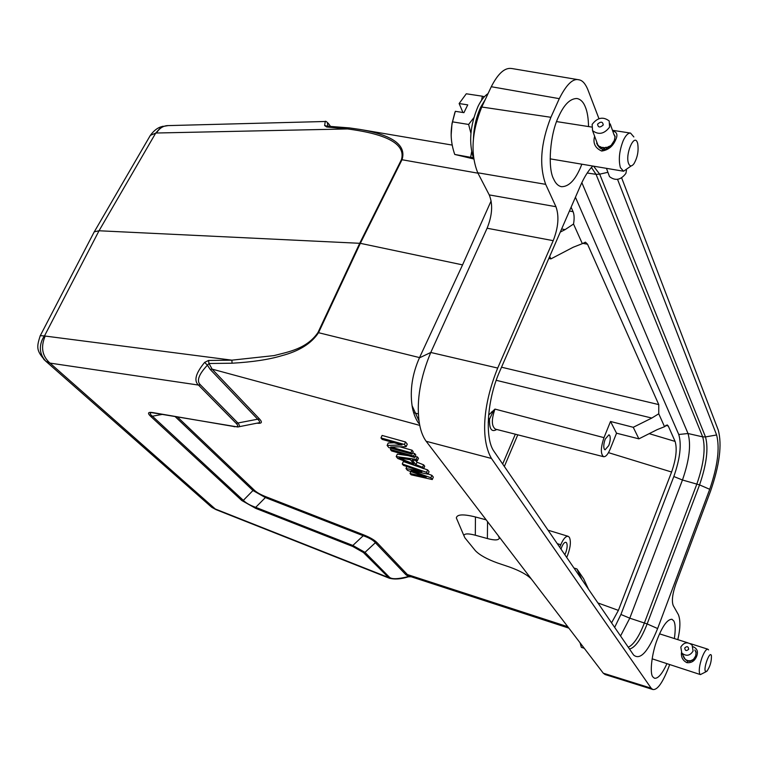 <?xml version="1.0" encoding="UTF-8"?>
<svg xmlns="http://www.w3.org/2000/svg" width="758" height="758" viewBox="0 0 758 758"><rect width="100%" height="100%" fill="white"/><g stroke="black" fill="none" stroke-linecap="round" stroke-linejoin="round"><path stroke-width="1.14" d="M693.077 646.726C697.104 648.441 698.336 651.51 696.773 655.945C694.906 660.862 691.618 663.098 686.89 662.663C682.825 660.578 681.016 657.233 681.461 652.619M706.058 671.74L700.411 674.592L699.738 673.938C698.668 670.669 699.416 665.221 701.993 657.622C704.22 651.88 706.181 649.075 707.858 649.199L708.569 649.919M705.376 671.266C703.377 668.044 709.602 651.122 711.26 655.225L711.43 655.727C711.591 661.45 710.075 666.633 706.882 671.285L705.376 671.266M695.389 651.169L696.109 652.259L695.664 655.973L693.409 659.536L690.908 660.569L692.291 660.389M688.387 661.213L686.795 660.142L689.041 661.109M690.396 661.175L689.136 661.298L688.804 660.673L691.04 660.815M684.739 658.901L683.782 657.47L685.099 658.996M686.435 660.417L685.061 659.043L686.994 660.512M680.798 647.086C683.868 642.253 687.639 641.581 692.101 645.077L693.096 651.018C690.064 655.841 686.303 656.532 681.83 653.102L680.798 647.086M696.015 652.752L695.692 651.785M695.569 651.046L694.821 650.013M696.109 652.259L695.91 651.719M692.84 659.82L693.665 659.09M692.765 659.678L693.409 659.536M690.908 660.569L692.253 660.227M688.804 660.673L690.415 661.004M686.795 660.142L688.482 661.042M685.061 659.043L686.596 660.284M683.782 657.47L684.948 658.825M683.252 656.257L683.451 656.798M684.72 647.976C686.956 645.939 688.283 646.366 688.69 649.246C686.445 651.283 685.128 650.866 684.72 647.976M612.71 131.011C616.955 131.968 617.978 134.82 615.78 139.538C612.995 146.285 608.295 150.122 601.681 151.041C595.068 148.037 592.718 143.11 594.632 136.269M631.225 165.888L623.578 171.232L620.385 167.613C618.357 159.796 619.286 150.823 623.18 140.713C625.615 135.445 628.069 132.906 630.552 133.095L633.859 136.952M628.553 163.453C624.943 154.168 634.474 132.536 637.516 142.959L637.677 143.489C638.814 150.643 637.582 157.389 633.953 163.737C631.641 166.703 629.841 166.608 628.553 163.453M614.994 136.914L614.567 135.786L615.145 136.298L614.312 140.486L611.014 145.583L607.783 148.303L607.404 147.251L609.233 146.578L609.423 147.109M603.946 149.487L602.193 149.203L601.539 147.412L603.292 147.696L603.946 149.487L604.95 149.25M606.76 148.843L605.007 149.402L604.391 147.715L606.277 147.516L606.76 148.843L607.745 148.198M597.531 144.541L596.546 141.471M599.398 147.147L597.588 145.195M601.179 148.776L599.597 147.687L599.114 146.351L600.563 147.099L601.179 148.776L602.098 148.947M592.131 124.407C597.437 117.528 603.122 116.372 609.186 120.958L609.593 127.107C604.306 133.986 598.63 135.161 592.557 130.632L592.131 124.407M614.615 135.455L614.416 134.896M610.228 146.247L611.393 144.996M610.086 145.858L611.014 145.583M607.404 147.251L609.148 146.341L609.394 147.014M604.391 147.715L606.296 147.251L606.817 148.691M601.539 147.412L603.406 147.44L604.098 149.317M599.114 146.351L600.772 146.872L601.416 148.644M597.55 145.195L597.617 144.484L599.066 146.796M598.63 145.612L598.754 146.844M597.351 144.664L598.365 145.792M596.802 142.656L597.351 144.172M596.65 143.271L596.906 143.897M608.466 173.8L609.508 176.623C615.392 181.124 620.859 180.044 625.9 173.383L626.487 170.256M597.598 124.132C600.886 121.28 602.762 121.564 603.226 125.004C599.929 127.856 598.053 127.571 597.598 124.132M598.962 118.665L587.782 89.482C585.261 83.465 582.277 80.234 578.837 79.798C572.963 78.169 566.444 84.46 559.281 98.654L550.895 117.291C540.729 143.186 538.995 165.547 545.684 184.346L555.946 206.707C559.281 216.106 558.371 227.428 553.207 240.665L497.703 368.066C482.704 405.104 480.6 439.678 491.459 458.467L651.16 688.188L652.818 689.515C657.281 690.216 662.492 683.015 668.442 667.912L669.674 664.548M677.804 639.648C680.371 628.638 680.57 620.319 678.401 614.691L673.246 605.585C671.55 601.179 672.422 593.959 675.871 583.925L710.511 491.231C719.579 465.052 722.166 444.69 718.281 430.146L621.655 177.912M666.955 663.657C662.17 673.957 657.991 678.817 654.438 678.239L652.922 676.97C649.435 673.663 651.823 652.941 657.375 639.127C662.568 625.9 667.419 619.277 671.92 619.267L673.739 620.878C675.425 623.72 675.634 629.614 674.374 638.558M581.85 164.202L580.277 168.068C574.791 180.631 568.491 186.838 561.375 186.686C558.153 185.956 555.605 183.445 553.71 179.153C547.418 168.229 550.033 133.692 558.684 116.524C564.075 104.566 570.139 98.559 576.895 98.502C580.675 99.222 583.537 102.169 585.479 107.333C587.355 111.947 588.379 118.362 588.54 126.558M617.552 179.362L716.613 434.969C719.967 447.978 717.665 466.085 709.715 489.308L657.631 628.543C648.185 651.776 640.178 660.597 633.593 655.007L494.074 451.465C484.523 438.683 487.034 399.665 499.702 371.382L580.448 185.71C584.238 177.078 588.341 170.522 592.765 166.04M553.207 240.665L487.1 228.234L430.771 352.47C420.425 377.294 416.502 400.101 419.022 420.889C420.169 429.54 422.547 436.343 426.176 441.289L603.283 673.199L605.102 674.535L652.524 689.401M511.707 68.533C504.875 67.358 498.063 73.422 491.279 86.725L481.766 107.02C471.675 132.243 470.339 154.158 477.758 172.777L489.232 194.901L555.946 206.707M487.1 228.234C492.302 215.31 493.022 204.205 489.232 194.901M491.118 200.936L462.56 264.883L419.411 357.88L430.771 352.47L497.703 368.066M418.321 422.822C415.128 417.961 413.044 412.248 412.077 405.672C409.87 389.868 412.314 373.94 419.411 357.88M498.432 535.906L499.37 538.133C498.603 540.34 494.604 540.482 487.385 538.55L475.313 535.224C468.34 533.376 464.521 533.48 463.858 535.546L464.9 537.82L475.408 550.725C479.672 555.102 486.996 559.177 497.4 562.948L509.736 567.107C520.301 570.945 527.559 574.99 531.51 579.216M360.107 129.466L349.343 127.903L360.107 129.457C392.682 135.076 406.658 145.148 402.024 159.692L360.325 243.327L99.033 230.764L94.276 231.806M462.56 264.883L360.325 243.327L318.549 332.658C311.491 343.44 299.239 351.115 281.786 355.691C269.024 359.548 252.442 362.059 232.062 363.215L209 363.499L212.117 369.127L419.771 425.39M567.789 626.724L407.359 574.536L376.963 542.557C374.376 539.923 369.819 537.308 363.281 534.703L363.215 535.735L265.376 497.57L252.964 490.521L175.155 416.606M363.281 534.703L265.357 496.518C260.373 494.51 256.754 492.454 254.499 490.341L252.964 490.53L243.337 500.356C245.924 503.009 250.045 505.33 255.702 507.339L255.73 508.372L241.811 500.536L243.337 500.356L152.5 416.284C149.847 414.209 149.553 412.987 151.638 412.636L237.756 426.981M256.962 423.182C261.804 423.75 262.647 422.348 259.501 418.966L257.663 419.202L210.193 369.402L207.417 365.176L209 363.499L208.507 360.467L204.66 362.371L207.417 365.176C198.691 374.471 196.341 381.018 200.368 384.799L237.993 423.097C239.954 425.532 239.898 426.82 237.832 426.972M486.162 519.846L475.437 516.975C463.365 513.962 457.008 514.275 456.354 517.904M428.071 473.958L431.918 475.332L433.339 477.123L432.278 479.549L411.13 474.802L410.031 473.466L426.233 477.114L407.463 470.33L405.994 468.52L421.903 471.713L403.389 465.346L402.271 463.972L426.546 472.338L427.986 474.157L429.066 471.713L427.626 469.894L423.694 468.548M420.614 467.487L403.351 461.546L402.271 463.972M408.202 455.634L397.315 454.137L396.216 456.581L416.237 459.376L417.355 460.788L418.463 458.306L417.345 456.894L415.138 456.591M417.355 460.788L412.191 460.04L415.915 464.692L422.538 467.298L423.637 468.681L424.717 466.227L423.627 464.844L417.004 462.238L415.649 460.542M391.024 448.215L390.436 449.522L391.602 450.944L414.74 457.481L415.839 454.999L414.711 453.578L412.617 452.981M394.207 442.776L388.238 442.985L387.12 445.458L402.053 444.965L382.165 439.403L380.961 437.944L382.098 435.443L405.53 441.971L407.273 444.169L406.146 446.68L390.654 447.002L410.95 452.725L412.068 450.224L399.902 446.813M387.12 445.458L388.882 447.608L412.087 454.156L413.205 451.664L412.068 450.224M411.376 576.838L408.534 576.525L405.833 574.678L407.359 574.536L411.859 576.999M328.072 126.235L349.343 127.903L347.562 128.945L156.499 133.01C159.171 128.557 162.705 126.103 167.092 125.629L325.002 121.498C325.58 120.721 327.049 121.849 329.417 124.862M327.93 126.235L326.613 126.965L347.562 128.945C387.916 134.232 405.871 144.465 401.437 159.635L477.976 173.194M232.062 363.215L231.891 360.164L208.507 360.467M380.961 437.944L404.402 444.482L405.53 441.971M404.402 444.482L406.146 446.68M412.087 454.156L410.95 452.725M414.711 453.578L413.603 456.06L390.436 449.522M414.74 457.481L413.603 456.06M416.237 459.376L417.345 456.894M415.915 464.692L417.004 462.238M422.538 467.298L423.627 464.844M423.637 468.681L397.742 458.448L396.216 456.581M410.031 473.466L410.883 471.561M405.994 468.52L406.875 466.54M426.546 472.338L427.626 469.894M427.986 474.157L411.044 470.671L430.857 477.758L431.918 475.332M432.278 479.549L430.857 477.758M238.742 426.792L257.796 423.011C260.231 422.793 260.184 421.524 257.663 419.212L236.164 423.334L198.473 385.064C193.631 380.8 195.697 373.23 204.66 362.371M265.357 496.518L265.376 497.57L255.711 507.339L352.849 545.457L364.986 552.364L375.371 542.719C373.239 540.151 369.184 537.82 363.215 535.735L352.849 545.457L352.792 546.49L255.73 508.372M376.963 542.557L375.371 542.719L405.833 574.678M330.526 126.539C327.579 121.839 326.745 121.744 328.034 126.235M327.882 126.235L324.614 125.534L325.267 121.479M326.613 126.965L324.614 125.534M168.143 125.601L161.454 126.7M45.129 336.182C40.544 347.107 42.154 356.08 49.981 363.101L46.011 361.329C35.029 350.092 43.272 337.206 44.466 335.965L231.891 360.164L274.026 355.597C287.926 351.93 306.639 349.059 317.953 332.554L419.544 357.596M413.773 463.905L398.926 458.069L410.41 459.718L413.773 463.905M151.723 412.636L152.803 412.627M363.404 552.516L364.977 552.355L389.242 577.056C391.384 579.415 397.808 579.235 408.534 576.525L408.41 576.8C400.935 579.159 394.53 579.614 389.195 578.165L363.404 552.516L352.792 546.49M209.426 505.33L216.125 509.689L389.678 578.345M94.352 231.711L150.349 135.369L155.684 133.133L161.445 126.709C157.55 127.751 153.855 130.632 150.349 135.369L149.07 137.568M161.511 126.69L162.989 126.254M94.2 231.882L93.471 233.312M40.041 336.126L40.278 335.642L44.466 335.965L99.033 230.764L155.684 133.133L156.499 133.01M241.811 500.536L150.842 416.512C147.242 413.129 147.876 411.821 152.746 412.589L153.419 412.873M152.746 412.589L233.767 426.489C238.031 427.18 238.827 426.129 236.164 423.334M233.767 426.489L234.421 426.773M150.833 416.512L162.297 414.399M211.814 507.339L216.115 509.698M43.793 359.406L46.001 361.329M94.181 231.948L40.288 335.652C36.261 347.723 36.498 350.907 45.594 361.045L211.454 507.055M582.665 243.327L587.535 244.209L658.759 404.601L658.749 413.792L651.804 418.056L633.252 427.294L610.512 421.476L603.984 437.65L494.974 409.093L488.616 415.1M575.426 197.241L678.751 434.495C681.736 444.558 680.097 458.562 673.834 476.517L620.916 614.473L614.653 627.378M611.564 622.858L618.395 610.38L671.597 472.026C676.108 458.988 677.273 448.783 675.103 441.412L668.262 425.996L667.201 424.916L664.548 426.697L658.749 413.792M587.535 244.209L585.422 242.162L582.334 243.659L573.522 224.036C574.441 218.844 574.299 214.732 573.095 211.7L571.096 207.199M549.692 256.422L550.905 258.895L573.2 247.241L582.334 243.659M573.967 568.026L576.923 568.936L581.926 579.633M557.272 543.657L560.778 544.718L559.745 547.276M664.548 426.697L657.139 429.653L638.899 438.844L633.252 427.294M576.923 568.936L583.613 578.733L588.53 589.26M573.522 224.036L565.089 229.617L561.631 228.963M560.266 232.1L565.089 229.617M581.841 182.631L688.018 433.519C691.211 444.652 689.354 460.153 682.465 480.004L629.784 618.177L620.546 635.971M550.905 258.895L548.801 258.478M560.778 544.718C563.336 538.805 565.8 536.01 568.168 536.342L569.343 537.28C571.106 541.165 570.566 547.049 567.733 554.922L566.719 557.443M564.814 554.666L565.667 552.857C567.278 548.366 567.581 545.03 566.577 542.832L565.894 542.302C564.539 542.141 563.147 543.732 561.716 547.068L561.005 549.114M488.209 422.215L489.526 419.174L488.379 418.293M496.736 429.464C491.629 432.543 489.232 429.113 489.526 419.174L492.51 412.769L491.667 411.878M492.51 412.769L494.974 409.093C491.336 419.581 491.487 426.252 495.429 429.132L603.614 456.714C600.497 454.118 600.62 447.77 603.984 437.65M610.512 421.476L616.538 433.206L610.133 449.181C607.925 454.402 605.746 456.913 603.624 456.704M608.759 445.581C610.304 441.279 610.635 437.925 609.754 435.518L608.939 434.789L605.272 439.024C603.709 443.364 603.377 446.737 604.278 449.134L605.045 449.826L608.759 445.581M638.899 438.844L616.538 433.206M473.741 158.972C468.539 143.196 469.969 125.667 478.033 106.395C481.055 100.255 484.4 95.982 488.076 93.566M485.234 99.62L480.828 106.963C476.346 116.524 473.883 127.107 473.447 138.723M484.362 96.749L482.363 96.209L481.586 100.236M473.741 158.962L454.753 154.452L473.267 157.787M473.759 117.793L468.624 124.454L470.917 133.256M471.628 151.827L470.68 157.2M468.624 124.454L452.507 121.858C450.138 132.489 450.887 143.347 454.753 154.452M482.363 96.209L466.284 93.784L459.14 103.543L467.743 104.869L463.924 112.667L455.321 111.312L452.507 121.858M462.939 112.516L459.14 103.543M454.895 112.449L451.976 123.706L451.143 135.294M584.266 648.308L581.358 647.341L580.069 642.803M695.664 655.973L696.773 655.945M687.762 661.052L686.89 662.663M614.312 140.486L615.78 139.538M603.065 149.411L601.681 151.041M593.599 166.182L599.692 174.169L596.044 174.331L591.43 167.461M628.268 647.237C633.697 644.67 639.089 636.549 644.423 622.896L696.886 483.955C703.822 463.811 705.755 448.111 702.694 436.864L596.044 174.331L587.204 173.004M678.751 434.495L688.018 433.519L702.694 436.864L705.499 436.921C708.597 448.385 706.608 464.37 699.549 484.893L647.152 623.929C641.154 639.183 635.27 647.55 629.51 649.056M607.916 172.293L599.692 174.169L705.499 436.921L716.613 434.969M673.834 476.517L682.465 480.004L699.549 484.893L709.715 489.308M620.916 614.473L629.784 618.177L647.152 623.929L657.631 628.543M426.176 441.289L491.459 458.467M651.16 688.188L603.283 673.199M559.281 98.654L491.279 86.725M550.895 117.291L481.766 107.02M545.684 184.346L477.758 172.777M254.499 490.341L177.467 417.004M259.501 418.975L212.117 369.127L210.193 369.402M487.385 538.55L487.546 521.656M475.313 535.224L475.437 516.975M401.437 159.635L359.737 243.252L317.953 332.554M389.242 577.056L387.717 577.198L215.281 508.997L49.981 363.101L198.473 385.064L200.368 384.799M658.759 404.601L501.512 367.204M651.804 418.056L496.206 380.298M671.597 472.026L608.475 452.649M649.199 433.652L675.103 441.412M504.354 466.454L517.771 434.827M618.395 610.38L597.91 602.951M413.641 412.636L418.388 413.963M419.411 423.438L418.587 423.201M573.095 211.7L569.429 211.037M668.262 425.996L665.732 425.399M502.677 464.01L515.336 434.201M659.536 633.84L687.838 642.831M690.367 643.637L707.858 649.199M556.618 121.593L591.486 127.022M612.455 130.281L630.552 133.095M610.218 123.905L614.132 135.057M597.645 145.356L597.427 144.769M578.837 79.789L511.707 68.504M412.077 405.672L418.984 420.898M360.05 129.457L452.242 145.091M498.347 535.802L499.37 538.133M463.858 535.546L456.325 517.894M411.84 576.99L568.86 628.126M411.149 576.762L408.458 576.781M568.168 536.323L548.034 530.193M606.457 168.352L609.508 176.623M592.557 130.632L597.711 144.607M550.137 158.848L623.578 171.232M681.83 653.102L684.616 658.276M652.126 658.806L700.411 674.592"/></g></svg>

